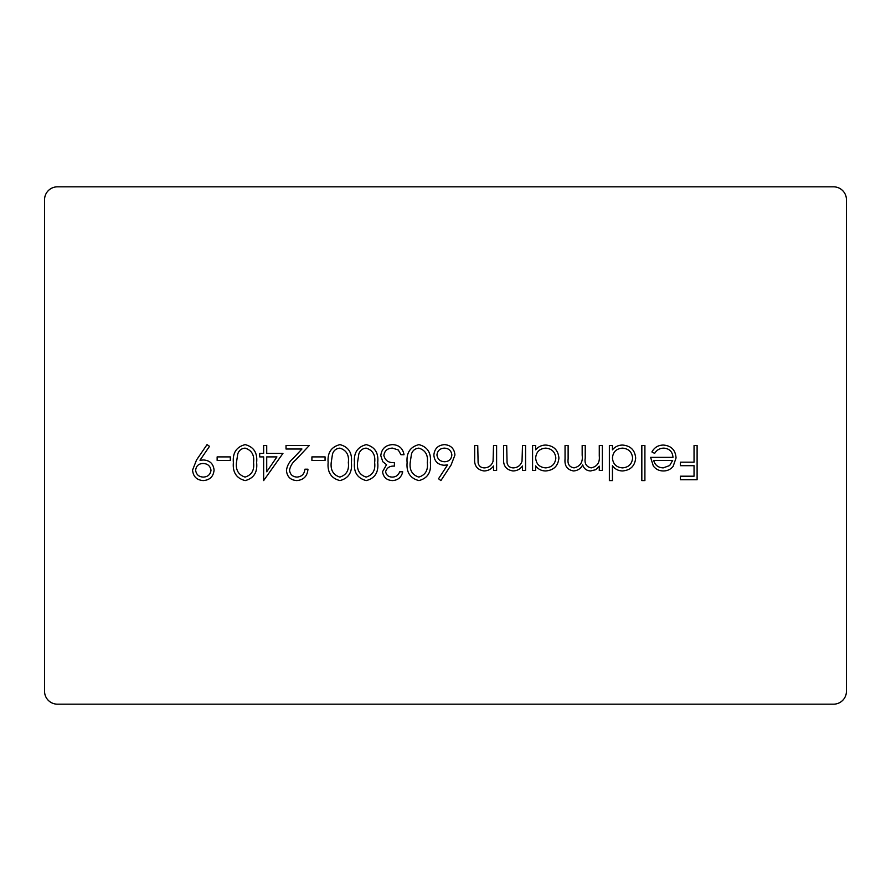 <?xml version="1.0" encoding="UTF-8"?>
<svg xmlns="http://www.w3.org/2000/svg" width="891" height="891" viewBox="0 0 891 891"><rect width="100%" height="100%" fill="white"/><g stroke="black" fill="none" stroke-linecap="round" stroke-linejoin="round"><path stroke-width="1.34" d="M230.301 456.905L230.301 460.413L217.137 460.413L217.137 456.905L230.301 456.905M282.948 453.396L263.647 480.594L263.647 456.905L259.693 456.905L259.693 453.396L263.647 453.396L263.647 445.5L266.721 445.5L266.721 453.396L282.948 453.396M325.07 456.905L325.07 460.413L311.906 460.413L311.906 456.905L325.07 456.905M366.279 444.62C374.899 446.903 378.708 452.895 377.717 462.596C378.731 472.308 374.911 478.311 366.279 480.594C357.547 478.356 353.616 472.353 354.462 462.596C353.604 452.851 357.547 446.859 366.279 444.62M418.926 444.62C427.546 446.903 431.355 452.895 430.364 462.596C431.378 472.308 427.557 478.311 418.926 480.594C410.194 478.356 406.263 472.353 407.109 462.596C406.251 452.851 410.194 446.859 418.926 444.62M496.61 445.5L496.61 470.504L493.536 470.504L493.536 465.993C491.175 469.223 488.001 470.871 484.025 470.949C477.142 469.835 474.023 465.614 474.68 458.275L474.68 445.5L477.743 445.5L478.111 462.952C478.979 466.238 481.129 467.875 484.559 467.875C488.869 467.575 491.698 465.369 493.068 461.248L493.536 445.5L496.61 445.5M535.658 470.504L532.584 470.504L532.584 445.5L535.658 445.5L535.658 449.821C538.32 446.658 541.728 445.066 545.871 445.066C553.823 445.79 558.167 450.133 558.913 458.074C558.089 465.971 553.712 470.259 545.782 470.949C541.539 470.96 538.164 469.279 535.658 465.882L535.658 470.504M612.44 480.594L609.366 480.594L609.366 445.5L612.44 445.5L612.44 449.821C615.102 446.658 618.499 445.066 622.653 445.066C630.605 445.79 634.949 450.133 635.684 458.074C634.871 465.971 630.494 470.259 622.553 470.949C618.309 470.882 614.935 469.123 612.44 465.67L612.44 480.594M663.862 448.128C659.819 448.195 656.756 449.955 654.651 453.396L651.922 451.96C654.417 447.393 658.271 445.099 663.472 445.066C671.279 445.723 675.467 450.011 676.057 457.941L673.173 466.283C670.667 469.401 667.404 470.96 663.394 470.949C659.24 470.949 655.876 469.301 653.326 466.026L650.608 457.35L672.983 457.35C672.516 451.692 669.475 448.63 663.862 448.128M846.45 199.751A12.931 12.931 0 0 0 833.519 186.82L57.481 186.82A12.931 12.931 0 0 0 44.55 199.751L44.55 691.249A12.931 12.931 0 0 0 57.481 704.18L833.519 704.18A12.931 12.931 0 0 0 846.45 691.249L846.45 199.751M697.107 445.5L697.107 479.726L680.434 479.726L680.434 476.206L694.044 476.206L694.044 465.681L680.434 465.681L680.434 462.173L694.044 462.173L694.044 445.5L697.107 445.5M644.906 445.5L644.906 480.594L641.832 480.594L641.832 445.5L644.906 445.5M602.349 445.5L602.349 470.504L599.275 470.504L599.275 466.16L595.801 469.68L590.655 470.949C586.601 470.771 583.95 468.755 582.692 464.902C580.743 468.655 577.68 470.671 573.514 470.949C567.233 469.813 564.404 465.848 565.05 459.043L565.05 445.5L568.124 445.5L568.124 459.054C567.422 464.133 569.405 467.062 574.049 467.875C580.331 466.383 583.037 462.173 582.168 455.223L582.168 445.5L585.231 445.5L585.231 458.219C584.385 463.61 586.367 466.828 591.19 467.875C597.226 466.55 599.921 462.596 599.275 456.025L599.275 445.5L602.349 445.5M525.567 445.5L525.567 470.504L522.494 470.504L522.494 465.993C520.132 469.223 516.958 470.871 512.982 470.949C506.099 469.835 502.981 465.614 503.627 458.275L503.627 445.5L506.701 445.5L507.068 462.952C507.937 466.238 510.086 467.875 513.517 467.875C517.827 467.575 520.656 465.369 522.026 461.248L522.494 445.5L525.567 445.5M451.102 464.979L440.889 480.594L438.528 478.745L447.572 464.913L444.03 465.247C437.804 464.701 434.418 461.315 433.872 455.101C434.474 448.63 438.038 445.132 444.564 444.62C450.924 445.199 454.377 448.663 454.933 455.045L451.102 464.979M392.497 477.086C396.016 476.941 398.4 475.181 399.658 471.829L402.721 471.829C401.44 477.275 398.054 480.204 392.541 480.594C386.727 480.305 383.397 477.342 382.54 471.707L386.538 464.668L382.829 461.75L380.791 455.669C381.626 448.708 385.569 445.032 392.63 444.62C399.034 444.977 402.832 448.34 404.035 454.711L400.972 454.711L398.288 449.988L392.575 448.128C387.574 448.184 384.667 450.601 383.854 455.368C385.124 460.569 388.632 462.986 394.39 462.607L394.39 466.116C389.79 465.848 386.872 467.708 385.614 471.718C386.371 475.304 388.665 477.086 392.497 477.086M339.95 444.62C348.57 446.903 352.39 452.895 351.388 462.596C352.402 472.308 348.593 478.311 339.95 480.594C331.229 478.356 327.287 472.353 328.144 462.596C327.287 452.851 331.218 446.859 339.95 444.62M296.959 477.086C301.771 476.696 304.41 474.068 304.889 469.189L307.963 469.189C307.395 476.139 303.675 479.937 296.803 480.594C290.488 480.126 287.036 476.741 286.457 470.426C287.147 465.536 289.452 461.449 293.384 458.152L301.949 449.008L286.022 449.008L286.022 445.5L309.277 445.5L296.001 459.667C292.515 462.462 290.355 465.96 289.53 470.147C290.065 474.48 292.549 476.796 296.959 477.086M245.181 444.62C253.801 446.903 257.622 452.895 256.63 462.596C257.644 472.308 253.824 478.311 245.181 480.594C236.46 478.356 232.518 472.353 233.375 462.596C232.518 452.851 236.46 446.859 245.181 444.62M196.51 460.034L207.046 444.62L209.508 446.324L199.985 460.235L203.594 459.979C209.931 460.458 213.428 463.832 214.074 470.114C213.406 476.618 209.775 480.115 203.181 480.594C196.711 480.049 193.18 476.54 192.567 470.08L196.51 460.034M672.66 460.413L653.682 460.413C655.041 465.191 658.226 467.686 663.238 467.875L669.687 465.525L672.66 460.413M612.44 457.952C612.986 464.088 616.349 467.396 622.508 467.875C628.601 467.374 631.964 464.088 632.621 458.041C631.964 451.993 628.601 448.696 622.542 448.128C616.383 448.596 613.008 451.871 612.44 457.952M535.658 457.952C536.215 464.088 539.567 467.396 545.737 467.875C551.819 467.374 555.193 464.088 555.839 458.041C555.182 451.993 551.819 448.696 545.76 448.128C539.601 448.596 536.237 451.871 535.658 457.952M436.946 454.922C437.592 459.266 440.165 461.538 444.676 461.738C449.019 461.493 451.425 459.221 451.86 454.922C451.28 450.646 448.797 448.385 444.409 448.128C440.009 448.385 437.526 450.646 436.946 454.922M418.815 477.086C425.419 475.026 428.248 470.192 427.29 462.607C428.248 455.034 425.419 450.2 418.815 448.128C415.128 448.474 412.678 450.434 411.475 454.009L410.183 462.607C409.403 470.158 412.277 474.981 418.815 477.086M366.168 477.086C372.772 475.026 375.59 470.192 374.643 462.607C375.601 455.034 372.772 450.2 366.168 448.128C362.481 448.474 360.031 450.434 358.828 454.009L357.536 462.607C356.756 470.158 359.63 474.981 366.168 477.086M339.85 477.086C346.443 475.026 349.272 470.192 348.325 462.607C349.272 455.034 346.454 450.2 339.85 448.128C336.152 448.474 333.702 450.434 332.51 454.009L331.207 462.607C330.427 470.158 333.312 474.981 339.85 477.086M276.923 456.905L266.721 456.905L266.721 471.773L276.923 456.905M245.081 477.086C251.685 475.026 254.503 470.192 253.556 462.607C254.503 455.034 251.685 450.2 245.081 448.128C241.383 448.474 238.944 450.434 237.741 454.009L236.449 462.607C235.658 470.158 238.543 474.981 245.081 477.086M211 470.292C210.265 465.904 207.603 463.643 203.025 463.487C198.593 463.676 196.131 465.937 195.641 470.292C196.287 474.613 198.849 476.885 203.337 477.086C207.803 476.874 210.354 474.613 211 470.292"/></g></svg>
